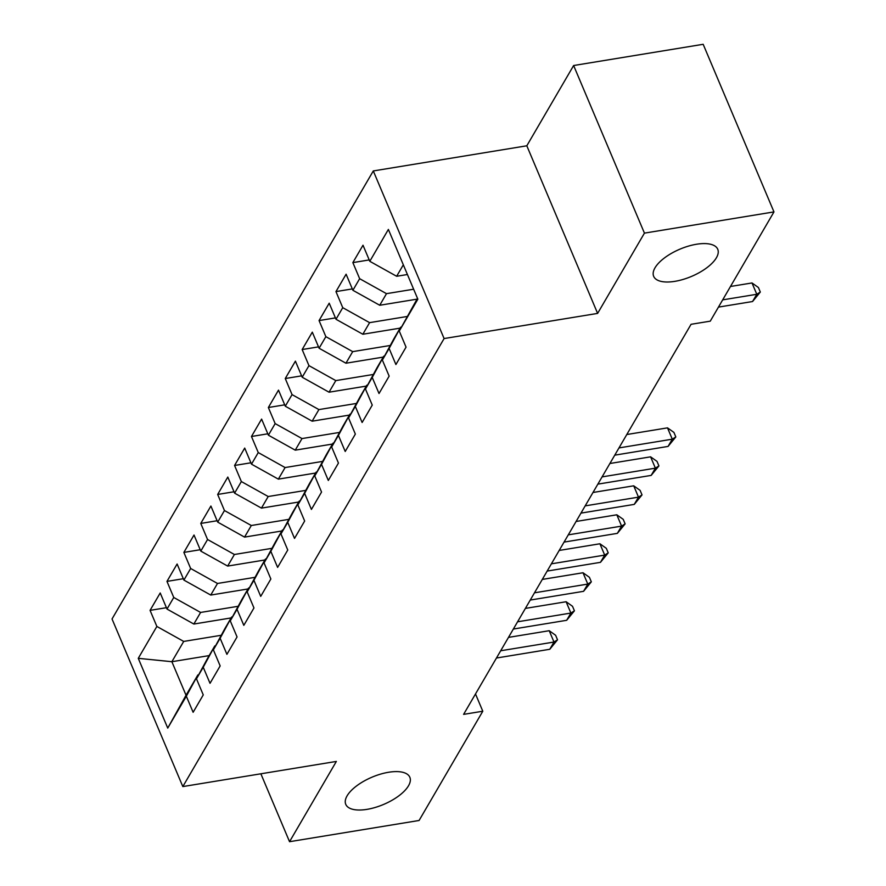 <?xml version="1.0" encoding="UTF-8"?>
<svg xmlns="http://www.w3.org/2000/svg" width="886" height="886" viewBox="0 0 886 886"><rect width="100%" height="100%" fill="white"/><g stroke="black" fill="none" stroke-linecap="round" stroke-linejoin="round"><path stroke-width="1.33" d="M388.622 772.26A34.787 14.807 -22.9 0 1 409.841 777.277A34.787 14.807 -22.9 0 1 366.992 809.361A34.787 14.807 -22.9 0 1 345.761 804.344A34.787 14.807 -22.9 0 1 388.622 772.26M696.529 244.248A34.787 14.807 -22.9 0 1 717.749 249.265A34.787 14.807 -22.9 0 1 674.899 281.338A34.787 14.807 -22.9 0 1 653.669 276.332A34.787 14.807 -22.9 0 1 696.529 244.248M373.294 170.943L112.035 618.971L182.826 786.58L444.096 338.552L373.294 170.943L526.816 145.791L597.618 313.4L644.432 233.129L573.63 65.52L526.816 145.791M573.63 65.52L703.174 44.3L773.965 211.909L644.432 233.129M209.14 655.607L171.873 661.709L138.271 658.331L167.742 728.093L186.326 696.208L193.126 712.289L203.259 694.901L196.47 678.82L203.226 667.236L210.026 683.316L220.16 665.929L213.371 649.848L220.127 638.252L226.916 654.333L237.06 636.945L230.271 620.865L237.027 609.269L243.816 625.35L253.961 607.962L247.172 591.881L253.928 580.297L260.717 596.378L270.861 578.99L264.061 562.909L270.828 551.313L277.617 567.394L287.762 550.007L280.962 533.926L287.728 522.33L294.517 538.411L304.662 521.023L297.862 504.942L304.629 493.347L311.418 509.428L321.552 492.04L314.763 475.959L321.518 464.375L328.318 480.456L338.452 463.068L331.663 446.987L338.419 435.391L345.219 451.472L355.352 434.085L348.563 418.004L355.319 406.408L362.119 422.489L372.253 405.101L365.464 389.02L372.22 377.436L379.02 393.517L389.153 376.129L382.364 360.048L389.12 348.453L395.909 364.534L406.054 347.146L399.265 331.065L417.849 299.191L388.378 229.43L369.794 261.304L363.005 245.223L352.861 262.61L359.65 278.691L352.894 290.287L346.105 274.206L335.96 291.594L342.749 307.675L335.993 319.27L329.204 303.189L319.06 320.577L325.86 336.658L319.093 348.242L312.304 332.161L302.159 349.549L308.959 365.63L302.192 377.226L295.403 361.145L285.259 378.532L292.059 394.613L285.292 406.209L278.503 390.128L268.358 407.516L275.158 423.597L268.392 435.181L261.603 419.1L251.469 436.488L258.258 452.569L251.502 464.164L244.702 448.083L234.569 465.471L241.357 481.552L234.602 493.148L227.802 477.067L217.668 494.454L224.457 510.535L217.701 522.12L210.901 506.039L200.768 523.427L207.557 539.508L200.801 551.103L194.012 535.022L183.867 552.41L190.656 568.491L183.9 580.086L177.111 564.005L166.967 581.393L173.756 597.474L167 609.059L160.211 592.978L150.066 610.365L166.424 607.696M138.271 658.331L156.866 626.446L150.066 610.365M773.965 211.909L710.262 321.164L691.069 324.298L463.599 714.371L482.792 711.225L475.505 693.971M231.113 617.93L193.846 624.043L200.601 612.447L238.168 606.29M167 609.059L193.846 624.043M173.756 597.474L200.601 612.447M167.742 728.093L186.038 695.233L197.866 674.944L198.641 674.822M186.326 696.208L197.866 674.944M248.014 588.957L210.746 595.06L217.502 583.464L255.068 577.318M183.9 580.086L210.746 595.06M190.656 568.491L217.502 583.464M196.47 678.82L208.011 657.556L214.766 645.972L215.542 645.839M203.226 667.236L214.766 645.972M264.914 559.974L227.647 566.076L234.402 554.492L271.969 548.334M200.801 551.103L227.647 566.076M207.557 539.508L234.402 554.492M213.371 649.848L224.9 628.584L231.667 616.988L232.442 616.866M220.127 638.252L231.667 616.988M281.814 530.991L244.547 537.104L251.303 525.509L288.869 519.351M217.701 522.12L244.547 537.104M224.457 510.535L251.303 525.509M230.271 620.865L241.8 599.6L248.567 588.005L249.343 587.883M237.027 609.269L248.567 588.005M298.715 502.019L261.448 508.121L268.203 496.525L305.77 490.379M234.602 493.148L261.448 508.121M241.357 481.552L268.203 496.525M247.172 591.881L258.701 570.617L265.468 559.033L266.243 558.9M253.928 580.297L265.468 559.033M315.604 473.035L278.348 479.138L285.104 467.553L322.67 461.396M251.502 464.164L278.348 479.138M258.258 452.569L285.104 467.553M264.061 562.909L275.601 541.645L282.368 530.049L283.132 529.917M270.828 551.313L282.368 530.049M332.505 444.052L295.237 450.154L302.004 438.57L339.571 432.412M268.392 435.181L295.237 450.154M275.158 423.597L302.004 438.57M280.962 533.926L292.502 512.662L299.258 501.066L300.033 500.944M287.728 522.33L299.258 501.066M349.405 415.08L312.138 421.182L318.905 409.587L356.471 403.44M285.292 406.209L312.138 421.182M292.059 394.613L318.905 409.587M297.862 504.942L309.402 483.678L316.158 472.094L316.933 471.961M304.629 493.347L316.158 472.094M366.306 386.097L329.038 392.199L335.805 380.603L373.371 374.457M302.192 377.226L329.038 392.199M308.959 365.63L335.805 380.603M314.763 475.959L326.303 454.706L333.058 443.111L333.834 442.978M321.518 464.375L333.058 443.111M383.206 357.113L345.939 363.216L352.694 351.631L390.272 345.474M319.093 348.242L345.939 363.216M325.86 336.658L352.694 351.631M331.663 446.987L343.203 425.723L349.959 414.127L350.734 414.006M338.419 435.391L349.959 414.127M400.107 328.141L362.839 334.243L369.595 322.648L407.161 316.49M335.993 319.27L362.839 334.243M342.749 307.675L369.595 322.648M348.563 418.004L360.104 396.74L366.859 385.144L367.635 385.022M355.319 406.408L366.859 385.144M417.007 299.158L379.74 305.26L386.495 293.665L413.64 289.224M352.894 290.287L379.74 305.26M359.65 278.691L386.495 293.665M365.464 389.02L377.004 367.756L383.76 356.172L384.535 356.039M372.22 377.436L383.76 356.172M407.427 274.516L396.64 276.277L403.329 264.814M369.794 261.304L396.64 276.277M382.364 360.048L393.893 338.784L400.66 327.189L401.436 327.067M389.12 348.453L400.66 327.189M260.861 773.788L289.545 841.7L419.089 820.48L482.792 711.225M597.618 313.4L444.096 338.552M289.545 841.7L336.359 761.428L182.826 786.58M221.279 635.273L183.712 641.431L171.873 661.709L186.038 695.233M399.265 331.065L417.483 298.327M156.866 626.446L183.712 641.431M352.861 262.61L369.218 259.93M335.96 291.594L352.318 288.914M319.06 320.577L335.417 317.897M302.159 349.549L318.517 346.869M285.259 378.532L301.617 375.852M268.358 407.516L284.716 404.836M251.469 436.488L267.816 433.808M234.569 465.471L250.915 462.791M217.668 494.454L234.015 491.774M200.768 523.427L217.114 520.746M183.867 552.41L200.225 549.73M166.967 581.393L183.324 578.713M722.677 299.867L756.788 294.285L752.557 301.528L718.446 307.11M730.485 286.477L752.004 282.955L756.788 294.285L760.321 292.037L752.557 301.528M752.004 282.955L758.405 287.507L760.321 292.037M618.982 447.917L672.286 439.179L668.066 446.422L614.762 455.16M626.79 434.528L667.501 427.86L672.286 439.179L675.819 436.931L668.066 446.422M667.501 427.86L673.914 432.401L675.819 436.931M602.092 476.889L655.385 468.162L651.166 475.405L597.862 484.133M609.889 463.5L650.601 456.833L655.385 468.162L658.929 465.914L651.166 475.405M650.601 456.833L657.013 461.385L658.929 465.914M585.192 505.873L638.496 497.146L634.265 504.389L580.961 513.116M593 492.483L633.712 485.816L638.496 497.146L642.029 494.897L634.265 504.389M633.712 485.816L640.113 490.368L642.029 494.897M568.291 534.856L621.595 526.118L617.365 533.361L564.061 542.099M576.099 521.466L616.811 514.799L621.595 526.118L625.128 523.87L617.365 533.361M616.811 514.799L623.212 519.34L625.128 523.87M551.391 563.828L604.695 555.101L600.464 562.344L547.16 571.071M559.199 550.45L599.911 543.771L604.695 555.101L608.228 552.853L600.464 562.344M599.911 543.771L606.312 548.323L608.228 552.853M534.491 592.812L587.795 584.084L583.564 591.327L530.271 600.055M542.298 579.422L583.01 572.755L587.795 584.084L591.327 581.836L583.564 591.327M583.01 572.755L589.412 577.307L591.327 581.836M517.59 621.795L570.894 613.057L566.663 620.3L513.371 629.038M525.398 608.405L566.11 601.738L570.894 613.057L574.427 610.819L566.663 620.3M566.11 601.738L572.511 606.29L574.427 610.819M500.69 650.767L553.994 642.04L549.774 649.283L496.47 658.021M508.498 637.388L549.209 630.71L553.994 642.04L557.527 639.792L549.774 649.283M549.209 630.71L555.611 635.262L557.527 639.792"/></g></svg>
